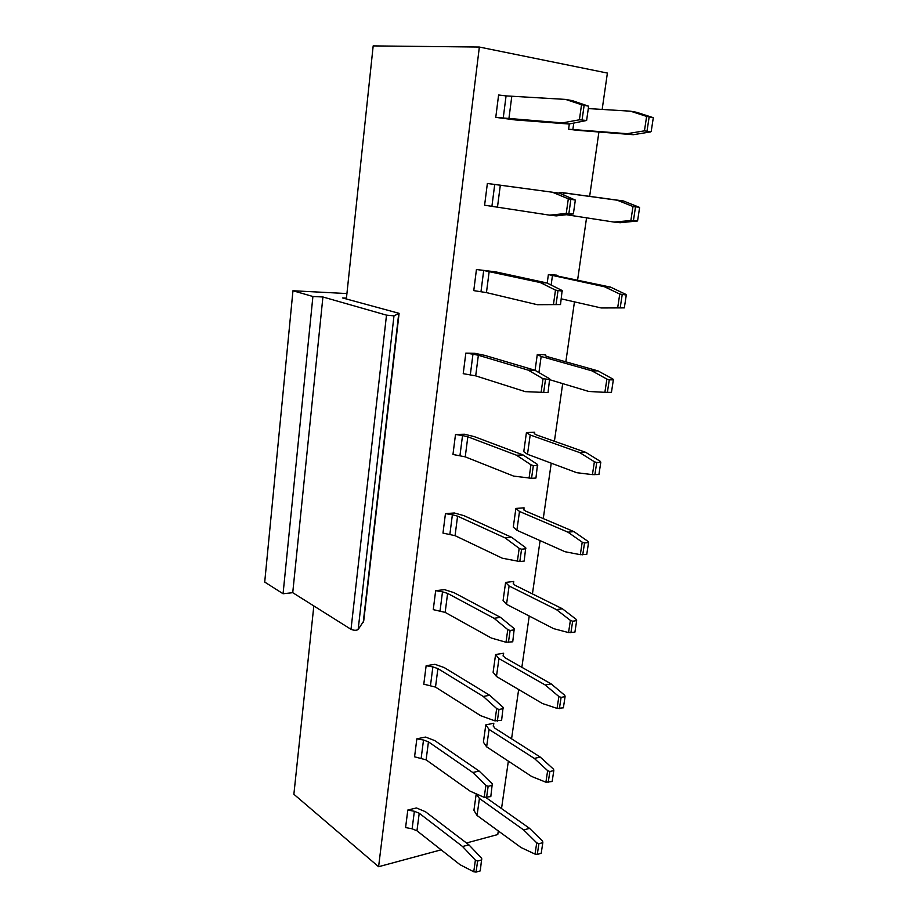<?xml version="1.0" encoding="UTF-8"?>
<svg xmlns="http://www.w3.org/2000/svg" width="918" height="918" viewBox="0 0 918 918"><rect width="100%" height="100%" fill="white"/><g stroke="black" fill="none" stroke-linecap="round" stroke-linejoin="round"><path stroke-width="1.38" d="M312.9 296.491L283.065 593.751L264.717 582.058L292.957 290.754L312.9 296.491L322.918 296.984L386.501 315.138L393.983 315.849L399.101 313.348L342.621 297.96L346.327 298.143M346.935 293.553L292.957 290.754M283.065 593.751L292.739 592.684L322.918 296.984M292.739 592.684L351.009 629.323C353.946 630.517 356.322 630.586 358.158 629.541L363.712 621.038L399.101 313.348M602.162 109.426L607.395 73.073L479.357 47.047L373.178 45.9L346.35 299.004M313.83 605.937L293.875 794.265L378.595 866.718L441.133 849.827M466.482 842.988L497.786 834.531L498.302 830.951M613.35 379.857L611.445 392.376L604.882 392.319L606.89 379.077L609.277 379.834L613.35 379.857L612.995 379.111L597.985 370.883L547.174 356.586L545.212 355.61L545.556 354.75L545.395 355.886M549.871 379.754L588.817 391.481L604.882 392.319M606.89 379.077L591.892 370.826L597.985 370.883M535.079 370.356L537.271 354.577L541.161 356.471L591.892 370.826M600.785 462.339L598.926 474.514L592.431 474.629L594.382 461.754L596.734 462.534L600.785 462.339L600.452 461.467L585.799 452.356L536.169 434.811L534.276 433.537L534.678 432.286L534.437 433.916M534.678 432.286L526.439 432.504L523.776 451.679L527.494 454.295L576.756 472.701L592.431 474.629M594.382 461.754L579.74 452.608L585.799 452.356M526.439 432.504L530.191 434.983L579.74 452.608M588.553 542.572L586.751 554.415L580.325 554.679L582.219 542.159L584.536 542.974L588.553 542.572L588.254 541.563L573.945 531.625L525.452 511.016L523.627 509.444L524.063 507.826L523.776 509.938M524.063 507.826L515.882 508.434L513.288 527.104L516.88 530.271L565.018 551.729L580.325 554.679M582.219 542.159L567.921 532.165L573.945 531.625M515.882 508.434L519.508 511.464L567.921 532.165M576.665 620.625L574.909 632.158L568.54 632.571L570.388 620.384L572.66 621.222L576.665 620.625L576.378 619.501L562.401 608.772L515.009 585.259L513.242 583.423L513.736 581.45L513.369 584.009M513.736 581.45L505.6 582.414L503.075 600.613L506.541 604.308L553.588 628.635L568.54 632.571M570.388 620.384L556.423 609.609L562.401 608.772M505.6 582.414L509.1 585.982L556.423 609.609M565.086 696.601L563.377 707.824L557.065 708.386L558.867 696.521L561.105 697.382L565.086 696.601L564.822 695.362L551.167 683.899L504.82 657.644L503.121 655.544L503.649 653.237L503.236 656.221M503.649 653.237L495.582 654.534L493.115 672.286L496.466 676.474L542.469 703.532L557.065 708.386M558.867 696.521L545.223 684.989L551.167 683.899M495.582 654.534L498.956 658.596L545.223 684.989M553.806 770.581L552.143 781.505L545.9 782.205L547.656 770.65L549.859 771.522L553.806 770.581L553.577 769.238L540.22 757.063L494.894 728.203L493.253 725.863L493.827 723.246L493.356 726.631M493.827 723.246L485.806 724.864L483.396 742.18L486.632 746.839L531.637 776.467L545.9 782.205M547.656 770.65L534.31 758.417L540.22 757.063M485.806 724.864L489.064 729.408L534.31 758.417M542.825 842.632L541.207 853.281L537.282 854.417L535.022 854.096L536.732 842.85L538.9 843.745L542.825 842.632L542.618 841.186L529.56 828.357L485.966 797.57M476.224 793.84L473.917 810.365L477.05 815.459L521.068 847.543L535.022 854.096M536.732 842.85L523.685 829.952L529.56 828.357M476.247 793.863L479.425 798.465L523.685 829.952M576.837 130.264L633.305 134.705L627.12 133.684L644.447 130.849L646.628 116.414L630.459 111.181L636.656 112.306L652.836 117.538L646.628 116.414M644.447 130.849L650.655 131.905L633.305 134.705M588.3 108.576L630.459 111.181M627.12 133.684L568.586 129.22L569.321 123.976M630.873 220.538L613.993 222.076L620.143 222.73L637.562 220.963L630.873 220.538L632.995 206.516L639.18 207.25L623.402 200.962L568.196 193.446M632.995 206.516L617.24 200.216L623.402 200.962M559.693 193.273L559.819 192.355L617.24 200.216M613.993 222.076L566.934 214.801M617.699 307.656L601.233 307.966L624.32 307.886L617.699 307.656L619.753 294.035L626.283 295.011L625.904 294.403L610.516 287.116L558.477 276.249L556.733 275.148L556.641 275.756M619.753 294.035L604.388 286.726L610.516 287.116M547.197 283.111L548.39 274.551L604.388 286.726M601.233 307.966L561.334 298.866M412.125 828.805L414.374 811.283L419.228 813.245L462.58 846.534L468.891 844.824L481.721 858.33L480.275 870.884L476.052 872.1L473.745 871.767L460.067 864.733L416.956 830.801L412.125 828.805L405.584 827.566L407.81 810.043L416.439 807.955L425.436 811.719L468.891 844.824M473.745 871.767L475.386 860.12L462.58 846.534M475.386 860.12L477.612 861.061L481.847 859.868M421.201 758.004L423.508 740.023L428.442 741.859L472.781 772.508L479.139 771.051L492.277 783.857L490.809 796.595L484.199 797.352L470.2 791.201L426.113 759.875L414.569 756.799L416.852 738.818L425.55 737.062L434.707 740.574L479.139 771.051M484.199 797.352L485.886 785.383L472.781 772.508M485.886 785.383L488.146 786.301L492.404 785.28M430.508 685.356L432.871 666.893L437.897 668.602L483.258 696.452L489.673 695.27L503.11 707.33L501.618 720.263L494.951 720.871L480.619 715.661L435.511 687.1L423.795 684.174L426.136 665.722L434.902 664.311L444.209 667.57L489.673 695.27M494.951 720.871L496.672 708.57L483.258 696.452M496.672 708.57L498.979 709.465L503.271 708.639M440.066 610.78L442.499 591.835L447.605 593.395L494.033 618.284L500.494 617.378L514.252 628.646L512.737 641.797L506.002 642.244L491.314 638.033L445.161 612.386L433.262 609.632L435.66 590.687L444.496 589.643L453.962 592.638L500.494 617.378M506.002 642.244L507.78 629.599L494.033 618.284M507.78 629.599L510.11 630.471L514.436 629.828M449.889 534.207L452.379 514.746L457.577 516.157L505.118 537.902L511.613 537.305L525.716 547.725L524.178 561.082L519.829 561.552L502.318 558.213L455.064 535.664L442.981 533.094L445.448 513.632L454.341 512.978L463.992 515.675L511.613 537.305M517.362 561.38L519.186 548.367L505.118 537.902M519.186 548.367L521.562 549.216L525.922 548.78M459.964 455.546L462.534 435.545L467.824 436.807L516.513 455.225L523.065 454.949L537.512 464.462L535.94 478.048L531.556 478.289L513.632 476.109L465.242 456.854L452.964 454.467L455.5 434.478L464.462 434.225L474.285 436.624L523.065 454.949M529.055 478.163L530.937 464.783L516.513 455.225M530.937 464.783L533.347 465.598L537.741 465.38M470.326 374.716L472.965 354.164L478.358 355.266L528.24 370.149L534.838 370.218L549.653 378.767L548.057 392.583L525.268 391.642L475.696 375.864L463.223 373.672L465.828 353.132L474.858 353.315L484.853 355.392L534.838 370.218M541.092 392.514L543.031 378.732L528.24 370.149M543.031 378.732L549.905 379.547M480.986 291.626L483.694 270.489L540.312 282.56L546.956 282.985L562.149 290.524L560.519 304.569L537.26 304.696L486.448 292.601L473.768 290.627L476.442 269.502L495.731 271.877L546.956 282.985M553.485 304.317L555.482 290.122L540.312 282.56M555.482 290.122L562.424 291.144M560.519 304.569L537.26 304.696M491.933 206.183L494.722 184.438L559.429 193.17L575.334 200.078L573.371 213.917L566.245 213.458L549.595 215.156L484.601 205.219L487.366 183.485L559.429 193.17M566.245 213.458L568.311 198.816L552.739 192.355M568.311 198.816L575.334 200.078M573.371 213.917L556.274 215.879L549.595 215.156M506.07 95.897L565.557 99.408L572.293 100.636L588.633 106.213L586.613 120.476L579.407 119.799L562.309 122.909L495.766 117.366L498.6 95.002L506.07 95.897L503.202 118.273M579.407 119.799L581.53 104.709L565.557 99.408M581.53 104.709L588.633 106.213M586.613 120.476L569.034 124.022L562.309 122.909M495.766 117.366L515.514 119.948L569.034 124.022M607.372 392.388L609.277 379.834M594.875 474.744L596.734 462.534M582.735 554.839L584.536 542.974M570.904 632.777L572.66 621.222M559.395 708.627L561.105 697.382M548.195 782.48L549.859 771.522M537.282 854.417L538.9 843.745M651.206 131.469L653.283 117.825M647.064 130.769L649.141 117.079M637.562 220.963L639.594 207.697M633.454 220.504L635.463 207.216M624.32 307.886L626.283 295.011M620.224 307.679L622.186 294.758M477.612 861.061L476.052 872.1M488.146 786.301L486.551 797.65M498.979 709.465L497.338 721.135M510.11 630.471L508.423 642.462M521.562 549.216L519.829 561.552M533.347 465.598L531.556 478.289M545.487 379.524L543.64 392.594M557.983 290.88L556.078 304.34M570.847 199.539L568.896 213.424M584.123 105.398L582.104 119.707M554.403 441.248L562.7 383.609M565.832 361.83L574.461 301.861M543.261 518.578L551.248 463.165M532.429 593.9L540.094 540.622M521.86 667.294L529.238 616.047M518.659 689.521L511.567 738.818M508.354 761.137L501.526 808.563M589.643 196.372L598.926 131.928M577.571 280.231L586.556 217.83M479.357 47.047L378.595 866.718M576.837 130.276L568.586 129.22M414.374 811.283L407.81 810.043M423.508 740.023L416.852 738.818M432.871 666.893L426.136 665.722M442.499 591.835L435.66 590.687M452.379 514.746L445.448 513.632M462.534 435.545L455.5 434.478M472.965 354.164L465.828 353.132M483.694 270.489L476.442 269.502M494.722 184.438L487.366 183.485M537.271 354.577L545.556 354.75M559.819 192.355L568.208 193.377M548.39 274.551L556.733 275.148M351.009 629.323L386.501 315.138M358.158 629.541L393.983 315.849M363.264 622.209L398.722 313.715M538.912 372.57L541.161 356.471M527.494 454.295L530.191 434.983M516.88 530.271L519.508 511.464M506.541 604.308L509.1 585.982M496.466 676.474L498.956 658.596M486.632 746.839L489.064 729.408M477.05 815.459L479.425 798.465M572.889 129.312L573.75 123.184M563.721 194.937L563.996 192.964M551.133 285.062L552.418 275.825M419.228 813.245L416.956 830.801M428.442 741.859L426.113 759.875M437.897 668.602L435.511 687.1M447.605 593.395L445.161 612.386M457.577 516.157L455.064 535.664M467.824 436.807L465.242 456.854M478.358 355.266L475.696 375.864M489.179 271.418L486.448 292.601M500.321 185.172L497.499 206.963M511.774 96.447L508.882 118.87"/></g></svg>
